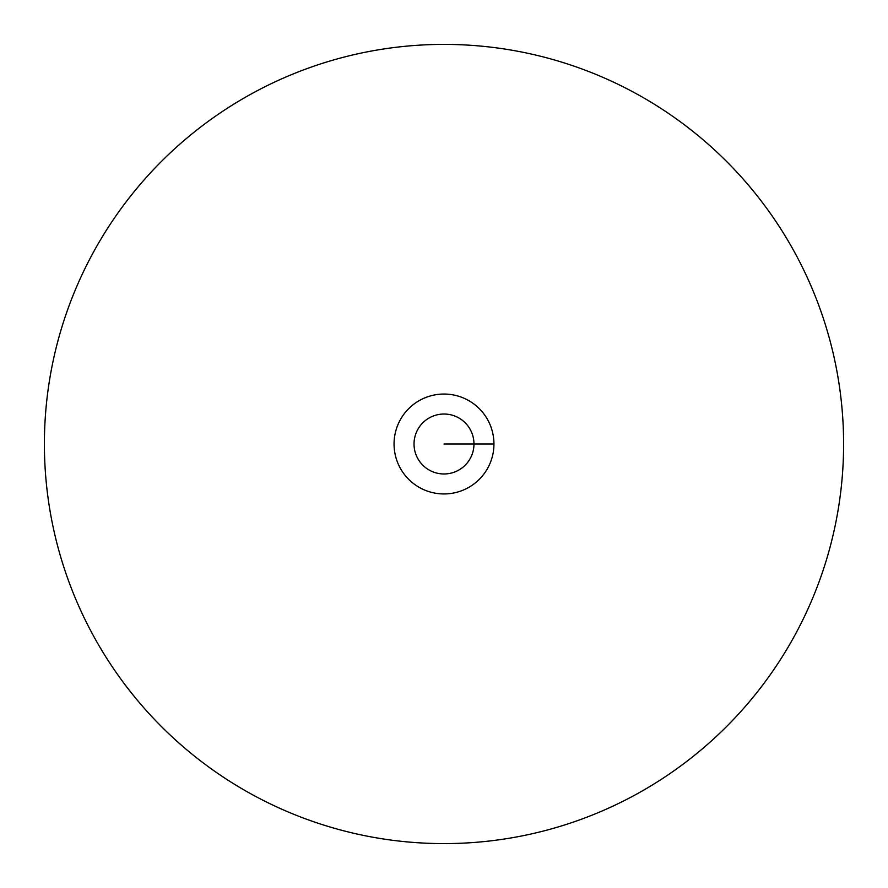 <?xml version="1.0" encoding="UTF-8"?>
<svg xmlns="http://www.w3.org/2000/svg" width="888" height="888" viewBox="0 0 888 888"><rect width="100%" height="100%" fill="white"/><g stroke="black" fill="none" stroke-linecap="round" stroke-linejoin="round"><path stroke-width="1.33" d="M44.4 444A399.6 399.6 0 0 0 444 843.6A399.6 399.6 0 0 0 843.6 444A399.6 399.6 0 0 0 444 44.4A399.6 399.6 0 0 0 44.4 444M493.95 444A49.95 49.95 0 0 0 444 394.05A49.95 49.95 0 0 0 394.05 444A49.95 49.95 0 0 0 444 493.95A49.95 49.95 0 0 0 493.95 444L444 444M473.97 444A29.97 29.97 0 0 0 444 414.03A29.97 29.97 0 0 0 414.03 444A29.97 29.97 0 0 0 444 473.97A29.97 29.97 0 0 0 473.97 444"/></g></svg>
